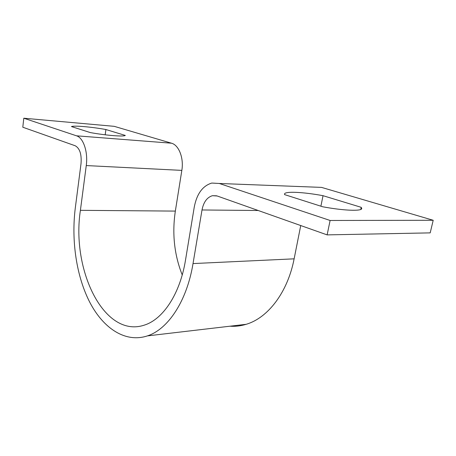 <?xml version="1.0" encoding="UTF-8"?>
<svg xmlns="http://www.w3.org/2000/svg" width="456" height="456" viewBox="0 0 456 456"><rect width="100%" height="100%" fill="white"/><g stroke="black" fill="none" stroke-linecap="round" stroke-linejoin="round"><path stroke-width="0.68" d="M171.484 143.201L114.217 126.335L23.797 118.212L76.517 135.814L171.484 143.201C178.872 145.048 183.967 158.152 181.836 170.384L175.343 211.094C171.986 233.54 174.283 254.824 182.229 274.945M90.277 132.571C105.997 135.432 123.787 136.834 125.309 135.438L105.906 129.527C91.411 126.91 74.328 125.394 71.455 126.563L90.277 132.571M76.517 135.814C83.374 137.74 88.19 152.093 86.258 165.568L80.404 210.33C71.17 269.889 104.133 338.717 144.432 325.082C162.974 319.325 180.046 294.063 185.518 260.028L194.273 207.001C196.844 193.806 202.681 185.826 211.783 183.061L219.296 183.477L330.11 220.476L327.129 234.886L217.153 195.977L212.399 195.698C207.03 197.362 203.564 202.122 202.008 209.971L193.025 263.574C186.84 301.405 167.882 329.317 147.413 335.89C125.554 343.111 103.643 328.611 90.054 302.807C76.5 276.775 71.136 240.899 75.303 207.913L81.031 163.561C81.715 154.259 79.789 148.331 75.251 145.777L22.8 127.224L23.797 118.212M300.732 225.549L294.131 258.831C287.576 292.661 267.775 317.992 246.177 324.301C240.774 325.954 235.376 326.587 229.978 326.205M327.129 234.886L430.196 232.873L433.2 220.276L321.543 187.393L219.296 183.477M330.11 220.476L433.2 220.276M322.631 206.756L284.572 194.604L284.493 194.039C284.789 191.092 303.177 191.999 323.036 195.692L361.215 207.326L361.745 208.529C361.705 211.379 343.414 210.666 322.631 206.756M323.036 195.692L320.899 206.197M361.215 207.326L360.753 209.441M105.906 129.527L105.194 134.805M193.025 263.574L294.131 258.831M202.008 209.971L258.199 210.501M80.404 210.33L175.343 211.094M86.258 165.568L181.836 170.384M147.413 335.89L246.177 324.301M212.399 195.698L216.594 195.801"/></g></svg>
